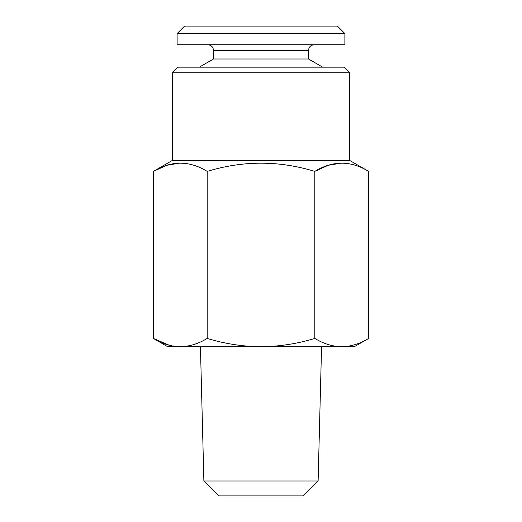 <?xml version="1.0" encoding="UTF-8"?>
<svg xmlns="http://www.w3.org/2000/svg" width="522" height="522" viewBox="0 0 522 522"><rect width="100%" height="100%" fill="white"/><g stroke="black" fill="none" stroke-linecap="round" stroke-linejoin="round"><path stroke-width="0.78" d="M344.885 33.558L337.427 26.1L184.573 26.1L177.115 33.558L177.115 44.742L344.885 44.742L344.885 33.558L177.115 33.558M341.721 346.771L167.797 346.771L153.377 338.445C162.146 343.763 171.118 346.536 180.279 346.771C189.447 346.536 198.419 343.763 207.188 338.445C224.734 343.763 242.671 346.536 261 346.771C279.329 346.536 297.266 343.763 314.812 338.445C323.581 343.763 332.553 346.536 341.721 346.771C350.882 346.536 359.854 343.763 368.623 338.445C359.854 343.763 350.882 346.536 341.721 346.771L354.203 346.771L368.623 338.445L368.623 171.379C350.745 160.456 332.808 160.456 314.812 171.379L314.812 338.445M169.376 345.303L153.377 338.445L153.377 171.379L166.727 165.304L180.279 163.053M203.88 480.99L318.12 480.99L303.21 495.9L218.79 495.9L203.88 480.99L200.435 346.771M341.721 163.053L328.162 165.304L314.812 171.379C278.937 160.456 243.063 160.456 207.188 171.379L207.188 338.445M207.188 171.379C189.31 160.456 171.373 160.456 153.377 171.379L172.456 160.365L349.544 160.365L368.623 171.379M172.456 72.754L349.544 72.754L343.952 67.162L178.048 67.162L172.456 72.754L172.456 160.365M207.873 44.742C211.299 45.101 213.165 46.967 213.465 50.334L308.535 50.334L308.535 58.999L213.465 58.999L199.332 67.162M349.544 72.754L349.544 160.365M318.12 480.99L321.565 346.771M308.535 50.334C308.835 46.967 310.701 45.101 314.127 44.742M213.465 50.334L213.465 58.999M308.535 58.999L322.668 67.162"/></g></svg>
